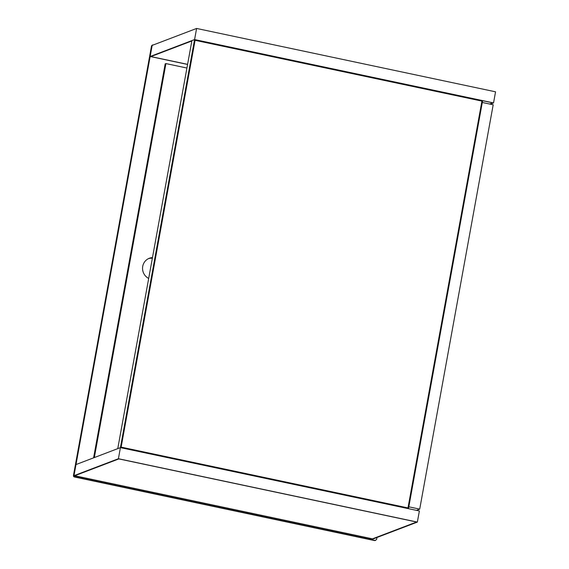 <?xml version="1.0" encoding="UTF-8"?>
<svg xmlns="http://www.w3.org/2000/svg" width="569" height="569" viewBox="0 0 569 569"><rect width="100%" height="100%" fill="white"/><g stroke="black" fill="none" stroke-linecap="round" stroke-linejoin="round"><path stroke-width="0.85" d="M148.495 258.618A11.081 10.726 -110.9 0 1 152.35 258.283M74.02 475.677L75.023 476.822L375.184 540.443L376.621 539.462L376.977 537.485M153.85 44.752L151.944 45.406A1.266 1.23 52 0 0 151.496 46.153L152.122 45.662L74.041 475.328L73.472 475.492A1.266 1.245 74.4 0 0 74.461 476.978L374.295 540.529A1.266 1.216 84.3 0 0 374.665 540.55L375.554 540.458M152.57 44.915L152.208 45.378M94.333 457.568L165.928 63.579L186.924 68.031M93.593 457.846L165.188 63.863L165.928 63.579M148.687 278.447A11.081 10.726 -110.9 0 1 142.727 266.342A11.081 10.726 -110.9 0 1 149.37 258.234A11.081 10.726 -110.9 0 1 152.478 257.572M482.035 103.138L445.406 304.7M419.709 509.127L493.195 104.774L482.299 102.47L408.819 506.815L419.709 509.127L416.465 510.365M195.075 40.307L121.14 447.127L407.987 507.925L481.922 101.104L195.075 40.307L121.14 447.127L407.987 507.925L481.922 101.104L195.075 40.307M408.478 508.672L482.633 100.613L194.584 39.56L120.422 447.618L408.478 508.672M490.286 104.163L493.529 102.925L194.584 39.56L191.917 40.577L117.762 448.635L120.422 447.618L75.997 464.56L73.977 475.67L372.923 539.028L417.354 522.086L118.409 458.728L73.977 475.67M150.906 56.573L187.592 64.354L150.906 56.573L191.845 40.961L150.906 56.573M489.681 104.035L492.775 102.854L482.619 100.699L492.775 102.854L489.681 104.035M493.529 102.925L495.549 91.815L196.604 28.45L194.584 39.56L150.152 56.502L187.578 64.439M150.152 56.502L152.172 45.392L196.604 28.45M118.864 458.913L74.731 475.741L372.467 538.843L416.6 522.015L118.864 458.913L74.731 475.741L372.467 538.843L416.6 522.015L118.864 458.913M417.354 522.086L419.374 510.976L120.422 447.618L118.409 458.728M75.023 476.822L74.411 476.964M374.665 540.55A1.266 1.266 0 0 1 374.274 540.529L375.184 540.443M151.944 45.406A1.266 1.266 0 0 0 151.475 46.174L73.465 475.542M374.274 540.529L74.432 476.978A1.266 1.266 0 0 1 73.451 475.513L151.489 46.21"/></g></svg>
